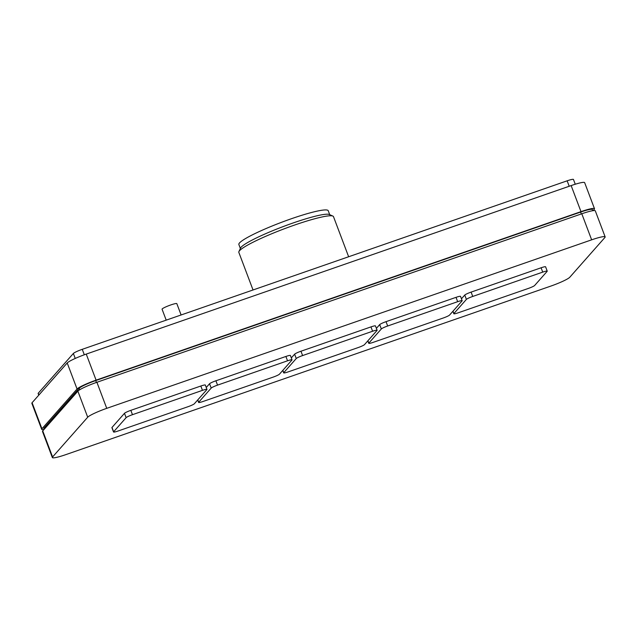<?xml version="1.0" encoding="UTF-8"?>
<svg xmlns="http://www.w3.org/2000/svg" width="637" height="637" viewBox="0 0 637 637"><rect width="100%" height="100%" fill="white"/><g stroke="black" fill="none" stroke-linecap="round" stroke-linejoin="round"><path stroke-width="0.96" d="M188.042 406.693L118.044 431.018A5.844 0.693 -20.7 0 1 113.545 431.99A5.844 0.693 -20.7 0 1 113.625 431.798L126.126 417.649A5.844 0.693 -20.7 0 1 132.472 414.687L202.462 390.362A5.844 0.693 -20.7 0 1 206.969 389.39A5.844 0.693 -20.7 0 1 206.89 389.581L194.381 403.731A5.844 0.693 -20.7 0 1 188.042 406.693M273.106 377.128L203.115 401.453A5.844 0.693 -20.7 0 1 198.609 402.433A5.844 0.693 -20.7 0 1 198.688 402.234L211.197 388.084A5.844 0.693 -20.7 0 1 217.543 385.122L287.534 360.805A5.844 0.693 -20.7 0 1 292.033 359.825A5.844 0.693 -20.7 0 1 291.953 360.024L279.452 374.174A5.844 0.693 -20.7 0 1 273.106 377.128M358.169 347.571L288.179 371.889A5.844 0.693 -20.7 0 1 283.68 372.868A5.844 0.693 -20.7 0 1 283.76 372.677L296.261 358.527A5.844 0.693 -20.7 0 1 302.607 355.565L372.597 331.24A5.844 0.693 -20.7 0 1 377.104 330.269A5.844 0.693 -20.7 0 1 377.016 330.46L364.515 344.609A5.844 0.693 -20.7 0 1 358.169 347.571M443.241 318.006L373.25 342.332A5.844 0.693 -20.7 0 1 368.743 343.303A5.844 0.693 -20.7 0 1 368.823 343.112L381.324 328.963A5.844 0.693 -20.7 0 1 387.67 326.001L457.669 301.683A5.844 0.693 -20.7 0 1 462.167 300.704A5.844 0.693 -20.7 0 1 462.088 300.895L449.587 315.052A5.844 0.693 -20.7 0 1 443.241 318.006M528.304 288.45L458.314 312.767A5.844 0.693 -20.7 0 1 453.815 313.746A5.844 0.693 -20.7 0 1 453.894 313.555L466.395 299.398A5.844 0.693 -20.7 0 1 472.742 296.444L542.732 272.118A5.844 0.693 -20.7 0 1 547.231 271.147A5.844 0.693 -20.7 0 1 547.151 271.338L534.65 285.487A5.844 0.693 -20.7 0 1 528.304 288.45M113.545 431.99L111.905 427.65A5.844 0.693 -20.7 0 1 111.985 427.459L124.486 413.309A5.844 0.693 -20.7 0 1 130.832 410.347L200.822 386.022A5.844 0.693 -20.7 0 1 205.329 385.051L206.969 389.39M206.245 387.487L209.557 383.745A5.844 0.693 -20.7 0 1 215.903 380.783L285.894 356.465A5.844 0.693 -20.7 0 1 290.392 355.486L292.033 359.825M291.316 357.922L294.62 354.188A5.844 0.693 -20.7 0 1 300.967 351.226L370.957 326.9A5.844 0.693 -20.7 0 1 375.464 325.929L377.104 330.269M376.379 328.366L379.684 324.623A5.844 0.693 -20.7 0 1 386.03 321.661L456.028 297.344A5.844 0.693 -20.7 0 1 460.527 296.364L462.167 300.704M461.451 298.801L464.755 295.058A5.844 0.693 -20.7 0 1 471.101 292.104L541.092 267.779A5.844 0.693 -20.7 0 1 545.591 266.799L547.231 271.147M65.858 454.619L550.75 286.117A17.525 2.086 159.3 0 0 569.789 277.238L604.911 237.482A17.525 2.086 159.3 0 0 605.15 236.908A17.525 2.086 159.3 0 0 591.646 239.831L106.745 408.341A17.525 2.086 159.3 0 0 87.707 417.219L52.584 456.968A17.525 2.086 159.3 0 0 52.345 457.549A17.525 2.086 159.3 0 0 65.858 454.619M605.15 236.908L595.3 210.847A17.525 2.086 159.3 0 0 581.796 213.777L96.904 382.28A17.525 2.086 159.3 0 0 77.865 391.158L42.743 430.915A17.525 2.086 159.3 0 0 42.504 431.496L52.345 457.549M44.144 429.33L43.849 428.542A15.224 1.815 -20.7 0 1 44.057 428.04L79.179 388.291A15.224 1.815 -20.7 0 1 95.717 380.576L580.61 212.073A15.224 1.815 -20.7 0 1 592.346 209.525L592.784 210.696M43.945 429.553A17.525 2.086 -20.7 0 1 41.7 429.362A17.525 2.086 -20.7 0 1 41.938 428.781L77.061 389.024A17.525 2.086 -20.7 0 1 96.091 380.146L580.992 211.643A17.525 2.086 -20.7 0 1 594.496 208.713A17.525 2.086 -20.7 0 1 594.257 209.294L593.055 210.656M240.364 248.462L238.875 244.512A47.767 5.685 -20.7 0 1 239.52 242.928A47.767 5.685 -20.7 0 1 286.499 220.474A47.767 5.685 -20.7 0 1 328.238 210.743L329.735 214.693M594.496 208.713L584.655 182.66A17.525 2.086 159.3 0 0 571.142 185.582L86.25 354.092A17.525 2.086 159.3 0 0 67.211 362.971L32.089 402.719A17.525 2.086 159.3 0 0 31.85 403.301L41.7 429.362M348.638 256.751L333.485 216.636A50.586 6.02 159.3 0 0 332.888 216.086L329.289 214.494A47.767 5.685 159.3 0 0 285.432 225.729A47.767 5.685 159.3 0 0 241.136 247.196A47.767 5.685 159.3 0 0 240.571 248.024L238.923 251.591A50.586 6.02 159.3 0 0 238.835 252.395L253.032 289.97M332.888 216.086A50.586 6.02 159.3 0 0 286.435 227.982A50.586 6.02 159.3 0 0 239.528 250.723A50.586 6.02 159.3 0 0 238.923 251.591M575.259 184.236L573.451 179.451A8.177 0.971 159.3 0 0 567.145 180.82L82.253 349.323A8.177 0.971 159.3 0 0 73.366 353.463L38.244 393.22A8.177 0.971 159.3 0 0 38.132 393.491L38.761 395.163M181.107 314.965L176.823 303.634A7.891 0.94 159.3 0 0 169.936 305.242A7.891 0.94 159.3 0 0 162.18 308.945A7.891 0.94 159.3 0 0 162.069 309.208L166.201 320.148M200.822 386.022L202.462 390.362M130.832 410.347L132.472 414.687M124.486 413.309L126.126 417.649M111.985 427.459L113.625 431.798M285.894 356.465L287.534 360.805M215.903 380.783L217.543 385.122M209.557 383.745L211.197 388.084M197.796 399.869L198.688 402.234M370.957 326.9L372.597 331.24M300.967 351.226L302.607 355.565M294.62 354.188L296.261 358.527M282.868 370.312L283.76 372.677M456.028 297.344L457.669 301.683M386.03 321.661L387.67 326.001M379.684 324.623L381.324 328.963M367.931 340.747L368.823 343.112M541.092 267.779L542.732 272.118M471.101 292.104L472.742 296.444M464.755 295.058L466.395 299.398M452.995 311.182L453.894 313.555M591.646 239.831L581.796 213.777M106.745 408.341L96.904 382.28M87.707 417.219L77.865 391.158M52.584 456.968L42.743 430.915M580.61 212.073L581.318 213.944M95.717 380.576L96.426 382.447M79.179 388.291L79.736 389.764M44.057 428.04L44.423 429.012M571.142 185.582L580.992 211.643M86.25 354.092L96.091 380.146M67.211 362.971L77.061 389.024M32.089 402.719L41.938 428.781M569.207 186.259L567.145 180.82M84.315 354.777L82.253 349.323M75.246 358.44L73.366 353.463M38.913 394.996L38.244 393.22M197.693 399.988L198.609 402.433M282.756 370.431L283.68 372.868M367.82 340.867L368.743 343.303M452.891 311.31L453.815 313.746"/></g></svg>

